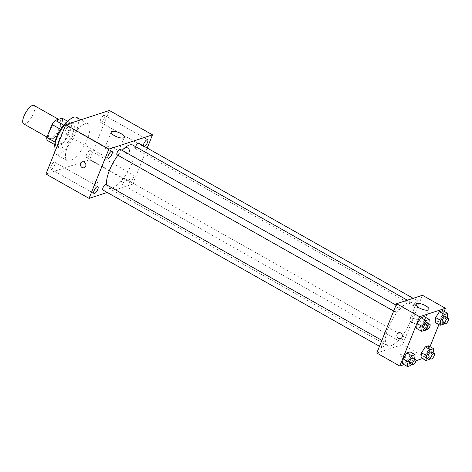 <?xml version="1.0" encoding="UTF-8"?>
<svg xmlns="http://www.w3.org/2000/svg" width="472" height="472" viewBox="0 0 472 472"><rect width="100%" height="100%" fill="white"/><g stroke="black" fill="none" stroke-linecap="round" stroke-linejoin="round"><path stroke-width="0.35" stroke-dasharray="2.36 1.77" d="M23.6 123.841A10.567 3.682 119.5 0 0 32.008 116.454A10.567 3.682 119.5 0 0 33.996 105.445M49.82 130.844A10.567 3.682 119.5 0 0 49.471 138.461A10.567 3.682 119.5 0 0 57.873 131.074A10.567 3.682 119.5 0 0 59.867 120.059A10.567 3.682 119.5 0 0 49.82 130.844M62.528 121.062L57.313 134.03A13.641 4.755 119.5 0 1 54.044 138.16L62.67 143.034A13.641 4.755 119.5 0 0 65.938 138.904L71.154 125.935L62.528 121.062A13.641 4.755 119.5 0 0 62.097 118.136M54.044 138.16L47.241 140.385M62.67 143.034L55.867 145.258L54.628 144.556M55.206 142.208L60.51 129.287M55.436 142.332A13.641 4.755 119.5 0 0 55.867 145.258M71.154 125.935A13.641 4.755 119.5 0 0 70.717 123.009L67.756 121.334M60.646 129.363A13.641 4.755 119.5 0 1 63.915 125.233L70.717 123.009M66.334 122.826A14.089 4.909 -60.5 0 1 70.222 121.865A14.089 4.909 -60.5 0 1 68.753 134.29A14.089 4.909 -60.5 0 1 58.339 146.456A14.089 4.909 -60.5 0 1 56.363 146.403A14.089 4.909 -60.5 0 1 55.177 142.573M61.212 148.078A14.089 4.909 119.5 0 0 71.626 135.912A14.089 4.909 119.5 0 0 73.101 123.487A14.089 4.909 119.5 0 0 59.702 137.871A14.089 4.909 119.5 0 0 59.236 148.025A14.089 4.909 119.5 0 0 61.212 148.078M65.938 138.904L57.313 134.03M54.516 152.704A21.134 7.369 119.5 0 0 55.773 154.155A21.134 7.369 119.5 0 0 72.582 139.382A21.134 7.369 119.5 0 0 76.564 117.357M67.968 145.423A21.134 7.369 119.5 0 0 67.266 160.657A21.134 7.369 119.5 0 0 84.081 145.877A21.134 7.369 119.5 0 0 88.063 123.853A21.134 7.369 119.5 0 0 67.968 145.423M103.917 115.363A3.959 1.381 119.5 0 0 100.99 118.779A3.959 1.381 119.5 0 0 100.577 122.272A3.959 1.381 119.5 0 0 103.728 119.505A3.959 1.381 119.5 0 0 104.471 115.374A3.959 1.381 119.5 0 0 103.917 115.363M68.363 126.974A3.959 1.381 119.5 0 0 65.443 130.396A3.959 1.381 119.5 0 0 65.024 133.883A3.959 1.381 119.5 0 0 68.174 131.116A3.959 1.381 119.5 0 0 68.924 126.992A3.959 1.381 119.5 0 0 68.363 126.974M54.197 162.22A3.959 1.381 119.5 0 0 51.271 165.637A3.959 1.381 119.5 0 0 50.858 169.129A3.959 1.381 119.5 0 0 54.009 166.362A3.959 1.381 119.5 0 0 54.752 162.232A3.959 1.381 119.5 0 0 54.197 162.22M89.751 150.603A3.959 1.381 119.5 0 0 86.824 154.025A3.959 1.381 119.5 0 0 86.411 157.518A3.959 1.381 119.5 0 0 89.556 154.745A3.959 1.381 119.5 0 0 90.305 150.621A3.959 1.381 119.5 0 0 89.751 150.603M109.386 110.477L89.574 159.772L45.943 174.026M143.358 145.86A3.959 1.381 119.5 0 0 143.695 146.633A3.959 1.381 119.5 0 0 144.532 146.526M132.868 174.97A3.959 1.381 119.5 0 0 129.942 178.387A3.959 1.381 119.5 0 0 129.529 181.879A3.959 1.381 119.5 0 0 132.673 179.112A3.959 1.381 119.5 0 0 133.423 174.982A3.959 1.381 119.5 0 0 132.868 174.97M117.469 152.916A7.045 2.354 -158.1 0 1 109.628 151.317A7.045 2.354 -158.1 0 1 105.185 147.04A7.045 2.354 -158.1 0 1 112.601 147.488A7.045 2.354 -158.1 0 1 118.26 152.297A7.045 2.354 -158.1 0 1 117.469 152.916M147.205 148.037L132.691 184.133L89.574 159.772M132.691 184.133L107.215 192.458M96.477 181.867A3.08 1.027 -158.1 0 1 97.922 183.478A3.08 1.027 -158.1 0 1 94.683 183.283A3.08 1.027 -158.1 0 1 92.205 181.177A3.08 1.027 -158.1 0 1 96.477 181.867M96.483 181.867A3.08 1.027 -158.1 0 1 97.928 183.478A3.08 1.027 -158.1 0 1 94.683 183.283A3.08 1.027 -158.1 0 1 92.205 181.177A3.08 1.027 -158.1 0 1 96.483 181.867M82.199 161.878L82.205 161.878A3.08 2.702 71.9 0 1 85.143 162.887A3.08 2.702 71.9 0 1 85.674 166.227A3.08 2.702 71.9 0 1 84.116 167.737L84.116 167.737M124.272 149.134A3.08 2.702 -108.1 0 0 124.803 152.48A3.08 2.702 -108.1 0 0 127.747 153.488A3.08 2.702 -108.1 0 0 129.352 149.718A3.08 2.702 -108.1 0 0 125.829 147.624A3.08 2.702 -108.1 0 0 124.272 149.134A3.08 2.702 -108.1 0 0 124.803 152.48A3.08 2.702 -108.1 0 0 127.747 153.488A3.08 2.702 -108.1 0 0 129.352 149.718A3.08 2.702 -108.1 0 0 125.829 147.624A3.08 2.702 -108.1 0 0 124.272 149.134M135.576 146.65A3.168 1.103 119.5 0 0 135.552 148.733A3.168 1.103 119.5 0 0 138.072 146.515A3.168 1.103 119.5 0 0 138.668 143.211M102.896 190.015A3.168 1.103 119.5 0 0 105.415 187.803A3.168 1.103 119.5 0 0 106.017 184.499M121.487 181.69A3.168 1.103 119.5 0 0 121.381 183.98A3.168 1.103 119.5 0 0 123.906 181.761A3.168 1.103 119.5 0 0 124.502 178.457A3.168 1.103 119.5 0 0 121.487 181.69M117.062 154.775A3.168 1.103 119.5 0 0 120.077 151.536A3.168 1.103 119.5 0 0 120.183 149.252M106.725 184.9A24.656 8.596 119.5 0 0 108.654 188.08A24.656 8.596 119.5 0 0 128.266 170.84A24.656 8.596 119.5 0 0 132.915 145.146M122.095 150.332A24.656 8.596 119.5 0 0 117.929 155.258M388.303 327.851A24.656 8.596 119.5 0 0 387.482 345.622A24.656 8.596 119.5 0 0 407.094 328.382A24.656 8.596 119.5 0 0 411.743 302.688A24.656 8.596 119.5 0 0 388.303 327.851M398.905 309.077A3.168 1.103 -60.5 0 1 395.896 312.311A3.168 1.103 -60.5 0 1 396.492 309.007A3.168 1.103 -60.5 0 1 399.011 306.794A3.168 1.103 -60.5 0 1 398.905 309.077M400.315 339.232A3.168 1.103 119.5 0 0 400.209 341.522A3.168 1.103 119.5 0 0 402.734 339.303A3.168 1.103 119.5 0 0 403.33 335.999A3.168 1.103 119.5 0 0 400.315 339.232M381.83 345.274A3.168 1.103 119.5 0 0 381.724 347.557A3.168 1.103 119.5 0 0 384.249 345.339A3.168 1.103 119.5 0 0 384.845 342.035A3.168 1.103 119.5 0 0 381.83 345.274M414.487 303.992A3.168 1.103 119.5 0 0 414.381 306.275A3.168 1.103 119.5 0 0 416.9 304.056A3.168 1.103 119.5 0 0 417.502 300.752A3.168 1.103 119.5 0 0 414.487 303.992M422.446 295.283L402.634 344.578L376.774 353.026M430.022 346.649L425.626 357.569L402.634 344.578M425.626 357.569L422.558 358.572M415.962 360.732L404.073 364.614M401.224 356.572A3.08 1.027 21.9 0 0 405.501 357.263A3.08 1.027 21.9 0 0 403.023 355.156A3.08 1.027 21.9 0 0 399.778 354.962A3.08 1.027 21.9 0 0 401.224 356.572A3.08 1.027 21.9 0 0 405.501 357.257A3.08 1.027 21.9 0 0 403.023 355.156A3.08 1.027 21.9 0 0 399.778 354.956A3.08 1.027 21.9 0 0 401.229 356.572M442.199 315.438L442.736 310.582L442.199 315.438L438.399 321.367L435.137 322.429L438.399 321.367L442.199 315.438L447.232 318.281L444.146 323.09M409.548 356.726L410.079 351.864L409.548 356.726L405.749 362.649L402.48 363.717L405.749 362.649L409.548 356.726L414.575 359.564L411.49 364.378M444.187 311.402L438.901 324.559M428.033 350.684L428.57 345.828L428.033 350.684L424.234 356.608L420.965 357.676L424.234 356.608L428.033 350.684L433.066 353.528L429.98 358.337M423.714 321.479L424.251 316.623L423.714 321.479L419.915 327.403L416.652 328.471L419.915 327.403L423.714 321.479L428.747 324.323L425.661 329.132M422.959 325.822A3.08 2.702 -108.1 0 0 423.49 329.161A3.08 2.702 -108.1 0 0 426.434 330.17A3.08 2.702 -108.1 0 0 428.039 326.406A3.08 2.702 -108.1 0 0 424.517 324.311A3.08 2.702 -108.1 0 0 422.959 325.822M398.663 332.754L398.663 332.76A3.08 2.702 71.9 0 1 401.607 333.763A3.08 2.702 71.9 0 1 402.138 337.108A3.08 2.702 71.9 0 1 400.581 338.619L400.575 338.619M422.145 326.087A3.08 2.702 -108.1 0 0 422.676 329.426A3.08 2.702 -108.1 0 0 425.62 330.435A3.08 2.702 -108.1 0 0 427.225 326.671A3.08 2.702 -108.1 0 0 423.703 324.577A3.08 2.702 -108.1 0 0 422.145 326.087M413.189 322.883A7.045 2.354 -158.1 0 1 409.885 319.202A7.045 2.354 -158.1 0 1 417.301 319.644A7.045 2.354 -158.1 0 1 422.959 324.453A7.045 2.354 -158.1 0 1 413.189 322.883M428.818 323.633L428.747 324.323M423.921 328.146A3.168 1.103 119.5 0 0 426.44 325.934A3.168 1.103 119.5 0 0 427.042 322.63M424.947 330.247L419.915 327.403M447.308 317.597L447.232 318.281M442.406 322.111A3.168 1.103 119.5 0 0 444.931 319.892A3.168 1.103 119.5 0 0 445.527 316.588M443.432 324.205L438.399 321.367M414.652 358.879L414.575 359.564M409.749 363.393A3.168 1.103 119.5 0 0 412.274 361.174A3.168 1.103 119.5 0 0 412.87 357.87M410.776 365.493L405.749 362.649M433.137 352.838L433.066 353.528M428.24 357.351A3.168 1.103 119.5 0 0 430.759 355.139A3.168 1.103 119.5 0 0 431.355 351.835M429.26 359.452L424.234 356.608M46.976 137.051L49.471 138.461M58.528 119.304L59.867 120.059M73.101 123.487L70.222 121.865M59.236 148.025L56.363 146.403M88.063 123.853L80.877 119.794M67.266 160.657L55.773 154.155M100.577 122.272L143.695 146.633M104.471 115.374L147.588 139.742M65.024 133.883L108.147 158.244M68.924 126.992L112.041 151.353M50.858 169.129L93.975 193.49M54.752 162.232L97.869 186.599M86.411 157.518L129.529 181.879M90.305 150.621L133.423 174.982M111.221 132.03L105.185 147.04M124.289 137.287L118.26 152.297M411.743 302.688L407.365 300.216M387.482 345.622L108.654 188.08M393.654 311.048L395.896 312.311M396.037 305.113L399.011 306.794M403.33 335.999L124.502 178.457M400.209 341.522L121.381 183.98M384.845 342.035L381.872 340.359M381.724 347.557L379.482 346.289M417.502 300.752L413.177 298.316M414.381 306.275L135.552 148.733M425.62 330.435L426.434 330.17M423.703 324.577L424.517 324.311M422.959 324.453L428.989 309.443M409.885 319.202L415.921 304.192"/><path stroke-width="0.71" d="M58.528 119.304L33.996 105.445A10.567 3.682 119.5 0 0 23.948 116.224A10.567 3.682 119.5 0 0 23.6 123.841L46.976 137.051M63.749 125.133L55.295 120.36L62.097 118.136L67.756 121.334M55.206 142.208L46.811 137.458A13.641 4.755 119.5 0 0 47.241 140.385L54.628 144.556M46.811 137.458L52.026 124.49A13.641 4.755 119.5 0 1 55.295 120.36M60.51 129.287L52.026 124.49M55.177 142.573A14.089 4.909 -60.5 0 1 66.334 122.826M80.877 119.794L76.564 117.357A21.134 7.369 119.5 0 0 56.469 138.921A21.134 7.369 119.5 0 0 54.516 152.704M107.215 192.458L89.06 198.387L45.943 174.026L65.755 124.732L109.386 110.477L152.509 134.845L147.205 148.037M144.532 146.526A3.959 1.381 119.5 0 0 147.299 142.975A3.959 1.381 119.5 0 0 147.588 139.742A3.959 1.381 119.5 0 0 147.034 139.724A3.959 1.381 119.5 0 0 144.585 142.255A3.959 1.381 119.5 0 0 143.358 145.86M111.486 151.335A3.959 1.381 119.5 0 0 108.56 154.757A3.959 1.381 119.5 0 0 108.147 158.244A3.959 1.381 119.5 0 0 111.292 155.477A3.959 1.381 119.5 0 0 112.041 151.353A3.959 1.381 119.5 0 0 111.486 151.335M97.315 186.582A3.959 1.381 119.5 0 0 94.388 190.004A3.959 1.381 119.5 0 0 93.975 193.49A3.959 1.381 119.5 0 0 97.126 190.723A3.959 1.381 119.5 0 0 97.869 186.599A3.959 1.381 119.5 0 0 97.315 186.582M89.06 198.387L108.879 149.093L65.755 124.732M108.879 149.093L152.509 134.845M123.505 137.907A7.045 2.354 -158.1 0 1 115.664 136.308A7.045 2.354 -158.1 0 1 111.221 132.03A7.045 2.354 -158.1 0 1 118.631 132.479A7.045 2.354 -158.1 0 1 124.289 137.287A7.045 2.354 -158.1 0 1 123.505 137.907M85.674 166.232A3.08 2.702 71.9 0 1 84.116 167.737A3.08 2.702 71.9 0 1 80.594 165.648A3.08 2.702 71.9 0 1 82.199 161.878A3.08 2.702 71.9 0 1 85.143 162.887A3.08 2.702 71.9 0 1 85.674 166.232M84.116 167.737A3.08 2.702 71.9 0 1 80.594 165.648A3.08 2.702 71.9 0 1 82.205 161.878M413.177 298.316L138.668 143.211A3.168 1.103 119.5 0 0 138.225 143.199A3.168 1.103 119.5 0 0 135.659 146.45A3.168 1.103 119.5 0 0 135.576 146.65M381.872 340.359L106.017 184.499A3.168 1.103 119.5 0 0 105.569 184.487A3.168 1.103 119.5 0 0 103.002 187.732A3.168 1.103 119.5 0 0 102.896 190.015L379.482 346.289M396.037 305.113L120.183 149.252A3.168 1.103 119.5 0 0 119.74 149.24A3.168 1.103 119.5 0 0 117.398 151.978A3.168 1.103 119.5 0 0 117.062 154.775L393.654 311.048M117.929 155.258A24.656 8.596 119.5 0 0 109.475 170.309A24.656 8.596 119.5 0 0 106.725 184.9M407.365 300.216L132.915 145.146A24.656 8.596 119.5 0 0 122.095 150.332M404.073 364.614L399.772 366.018L376.774 353.026L396.592 303.732L422.446 295.283L445.444 308.281L444.187 311.402M422.558 358.572L415.962 360.732M435.137 322.429L435.668 317.573L439.467 311.65L442.736 310.582L439.467 311.65L435.668 317.573L435.137 322.429L440.164 325.273L440.7 320.417L444.5 314.494L447.769 313.426L447.308 317.597M402.48 363.717L403.017 358.856L406.817 352.932L410.079 351.864L406.817 352.932L403.017 358.856L402.48 363.717L407.513 366.555L408.044 361.699L411.844 355.776L415.112 354.708L414.652 358.879M438.901 324.559L430.022 346.649M399.772 366.018L419.59 316.724L445.444 308.281M420.965 357.676L421.502 352.82L425.301 346.891L428.57 345.828L425.301 346.891L421.502 352.82L420.965 357.676L425.998 360.519L426.535 355.658L430.334 349.734L433.597 348.666L433.137 352.838M416.652 328.471L417.183 323.615L420.983 317.685L424.251 316.623L420.983 317.685L417.183 323.615L416.652 328.471L421.679 331.314L422.216 326.453L426.015 320.529L429.278 319.461L428.818 323.633M419.59 316.724L396.592 303.732M419.224 307.874A7.045 2.354 -158.1 0 1 415.921 304.192A7.045 2.354 -158.1 0 1 423.331 304.635A7.045 2.354 -158.1 0 1 428.989 309.443A7.045 2.354 -158.1 0 1 419.224 307.874M402.132 337.108A3.08 2.702 71.9 0 1 400.575 338.619A3.08 2.702 71.9 0 1 397.052 336.524A3.08 2.702 71.9 0 1 398.663 332.76A3.08 2.702 71.9 0 1 401.601 333.763A3.08 2.702 71.9 0 1 402.132 337.108M400.581 338.619A3.08 2.702 71.9 0 1 397.052 336.524A3.08 2.702 71.9 0 1 398.663 332.754M425.661 329.132L424.947 330.247L421.679 331.314M429.915 324.252L427.042 322.63A3.168 1.103 119.5 0 0 424.027 325.863A3.168 1.103 119.5 0 0 423.921 328.146L426.794 329.775A3.168 1.103 119.5 0 0 429.313 327.556A3.168 1.103 119.5 0 0 429.915 324.252A3.168 1.103 119.5 0 0 426.9 327.485A3.168 1.103 119.5 0 0 426.794 329.775M422.216 326.453L417.183 323.615M426.015 320.529L420.983 317.685M429.278 319.461L424.251 316.623M444.146 323.09L443.432 324.205L440.164 325.273M448.4 318.211L445.527 316.588A3.168 1.103 119.5 0 0 442.512 319.821A3.168 1.103 119.5 0 0 442.406 322.111L445.279 323.733A3.168 1.103 119.5 0 0 447.804 321.515A3.168 1.103 119.5 0 0 448.4 318.211A3.168 1.103 119.5 0 0 445.385 321.45A3.168 1.103 119.5 0 0 445.279 323.733M440.7 320.417L435.668 317.573M444.5 314.494L439.467 311.65M447.769 313.426L442.736 310.582M411.49 364.378L410.776 365.493L407.513 366.555M415.743 359.499L412.87 357.87A3.168 1.103 119.5 0 0 409.855 361.109A3.168 1.103 119.5 0 0 409.749 363.393L412.628 365.015A3.168 1.103 119.5 0 0 415.148 362.803A3.168 1.103 119.5 0 0 415.743 359.499A3.168 1.103 119.5 0 0 412.734 362.732A3.168 1.103 119.5 0 0 412.628 365.015M408.044 361.699L403.017 358.856M411.844 355.776L406.817 352.932M415.112 354.708L410.079 351.864M429.98 358.337L429.26 359.452L425.998 360.519M434.234 353.457L431.355 351.835A3.168 1.103 119.5 0 0 428.346 355.068A3.168 1.103 119.5 0 0 428.24 357.351L431.113 358.98A3.168 1.103 119.5 0 0 433.632 356.761A3.168 1.103 119.5 0 0 434.234 353.457A3.168 1.103 119.5 0 0 431.219 356.69A3.168 1.103 119.5 0 0 431.113 358.98M426.535 355.658L421.502 352.82M430.334 349.734L425.301 346.891M433.597 348.666L428.57 345.828"/></g></svg>
